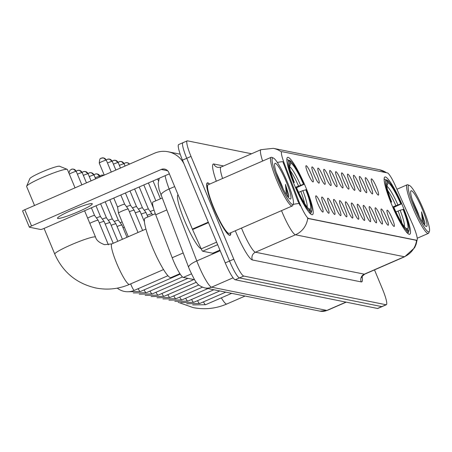 <?xml version="1.0" encoding="UTF-8"?>
<svg xmlns="http://www.w3.org/2000/svg" width="452" height="452" viewBox="0 0 452 452"><rect width="100%" height="100%" fill="white"/><g stroke="black" fill="none" stroke-linecap="round" stroke-linejoin="round"><path stroke-width="0.68" d="M305.71 187.168A31.222 4.774 66.5 0 0 287.562 157.398A31.222 4.774 66.5 0 0 294.348 184.874A31.222 4.774 66.5 0 0 312.496 214.643A31.222 4.774 66.5 0 0 305.71 187.168M403.003 206.784A31.222 4.774 66.5 0 0 384.861 177.014A31.222 4.774 66.5 0 0 391.647 204.49A31.222 4.774 66.5 0 0 409.794 234.26A31.222 4.774 66.5 0 0 403.003 206.784M373.307 186.676A8.837 1.35 -113.5 0 1 371.284 178.981A8.837 1.35 -113.5 0 1 376.522 187.32A8.837 1.35 -113.5 0 1 378.313 195.117A8.837 1.35 -113.5 0 1 373.307 186.676M367.369 185.478A8.837 1.35 -113.5 0 1 365.346 177.783A8.837 1.35 -113.5 0 1 370.583 186.128A8.837 1.35 -113.5 0 1 372.375 193.919A8.837 1.35 -113.5 0 1 367.369 185.478M361.43 184.28A8.837 1.35 -113.5 0 1 359.413 176.591A8.837 1.35 -113.5 0 1 364.645 184.93A8.837 1.35 -113.5 0 1 366.436 192.721A8.837 1.35 -113.5 0 1 361.43 184.28M355.498 183.083A8.837 1.35 -113.5 0 1 353.475 175.393A8.837 1.35 -113.5 0 1 358.713 183.732A8.837 1.35 -113.5 0 1 360.504 191.524A8.837 1.35 -113.5 0 1 355.498 183.083M349.56 181.885A8.837 1.35 -113.5 0 1 347.537 174.195A8.837 1.35 -113.5 0 1 352.775 182.535A8.837 1.35 -113.5 0 1 354.566 190.326A8.837 1.35 -113.5 0 1 349.56 181.885M343.622 180.687A8.837 1.35 -113.5 0 1 341.599 172.997A8.837 1.35 -113.5 0 1 346.837 181.337A8.837 1.35 -113.5 0 1 348.628 189.128A8.837 1.35 -113.5 0 1 343.622 180.687M337.689 179.495A8.837 1.35 -113.5 0 1 335.666 171.8A8.837 1.35 -113.5 0 1 340.898 180.139A8.837 1.35 -113.5 0 1 342.689 187.93A8.837 1.35 -113.5 0 1 337.689 179.495M331.751 178.297A8.837 1.35 -113.5 0 1 329.728 170.602A8.837 1.35 -113.5 0 1 334.966 178.941A8.837 1.35 -113.5 0 1 336.757 186.738A8.837 1.35 -113.5 0 1 331.751 178.297M325.813 177.099A8.837 1.35 -113.5 0 1 323.79 169.404A8.837 1.35 -113.5 0 1 329.028 177.749A8.837 1.35 -113.5 0 1 330.819 185.54A8.837 1.35 -113.5 0 1 325.813 177.099M319.875 175.901A8.837 1.35 -113.5 0 1 317.858 168.212A8.837 1.35 -113.5 0 1 323.09 176.551A8.837 1.35 -113.5 0 1 324.881 184.343A8.837 1.35 -113.5 0 1 319.875 175.901M313.942 174.704A8.837 1.35 -113.5 0 1 311.92 167.014A8.837 1.35 -113.5 0 1 317.157 175.353A8.837 1.35 -113.5 0 1 318.948 183.145A8.837 1.35 -113.5 0 1 313.942 174.704M308.004 173.506A8.837 1.35 -113.5 0 1 305.981 165.816A8.837 1.35 -113.5 0 1 311.219 174.156A8.837 1.35 -113.5 0 1 313.01 181.947A8.837 1.35 -113.5 0 1 308.004 173.506M389.059 217.994A8.837 1.35 -113.5 0 1 387.042 210.299A8.837 1.35 -113.5 0 1 392.274 218.638A8.837 1.35 -113.5 0 1 394.065 226.435A8.837 1.35 -113.5 0 1 389.059 217.994M383.126 216.796A8.837 1.35 -113.5 0 1 381.104 209.101A8.837 1.35 -113.5 0 1 386.341 217.446A8.837 1.35 -113.5 0 1 388.132 225.237A8.837 1.35 -113.5 0 1 383.126 216.796M377.188 215.598A8.837 1.35 -113.5 0 1 375.166 207.909A8.837 1.35 -113.5 0 1 380.403 216.248A8.837 1.35 -113.5 0 1 382.194 224.039A8.837 1.35 -113.5 0 1 377.188 215.598M371.25 214.401A8.837 1.35 -113.5 0 1 369.227 206.711A8.837 1.35 -113.5 0 1 374.465 215.05A8.837 1.35 -113.5 0 1 376.256 222.842A8.837 1.35 -113.5 0 1 371.25 214.401M365.318 213.203A8.837 1.35 -113.5 0 1 363.295 205.513A8.837 1.35 -113.5 0 1 368.527 213.852A8.837 1.35 -113.5 0 1 370.318 221.644A8.837 1.35 -113.5 0 1 365.318 213.203M359.38 212.005A8.837 1.35 -113.5 0 1 357.357 204.315A8.837 1.35 -113.5 0 1 362.594 212.655A8.837 1.35 -113.5 0 1 364.385 220.446A8.837 1.35 -113.5 0 1 359.38 212.005M353.441 210.813A8.837 1.35 -113.5 0 1 351.419 203.117A8.837 1.35 -113.5 0 1 356.656 211.457A8.837 1.35 -113.5 0 1 358.447 219.254A8.837 1.35 -113.5 0 1 353.441 210.813M347.503 209.615A8.837 1.35 -113.5 0 1 345.486 201.92A8.837 1.35 -113.5 0 1 350.718 210.265A8.837 1.35 -113.5 0 1 352.509 218.056A8.837 1.35 -113.5 0 1 347.503 209.615M341.571 208.417A8.837 1.35 -113.5 0 1 339.548 200.728A8.837 1.35 -113.5 0 1 344.786 209.067A8.837 1.35 -113.5 0 1 346.577 216.858A8.837 1.35 -113.5 0 1 341.571 208.417M335.633 207.219A8.837 1.35 -113.5 0 1 333.61 199.53A8.837 1.35 -113.5 0 1 338.847 207.869A8.837 1.35 -113.5 0 1 340.638 215.66A8.837 1.35 -113.5 0 1 335.633 207.219M329.694 206.022A8.837 1.35 -113.5 0 1 327.677 198.332A8.837 1.35 -113.5 0 1 332.909 206.671A8.837 1.35 -113.5 0 1 334.7 214.463A8.837 1.35 -113.5 0 1 329.694 206.022M323.762 204.824A8.837 1.35 -113.5 0 1 321.739 197.134A8.837 1.35 -113.5 0 1 326.977 205.474A8.837 1.35 -113.5 0 1 328.768 213.265A8.837 1.35 -113.5 0 1 323.762 204.824M317.824 203.632A8.837 1.35 -113.5 0 1 315.801 195.936A8.837 1.35 -113.5 0 1 321.039 204.276A8.837 1.35 -113.5 0 1 322.83 212.067A8.837 1.35 -113.5 0 1 317.824 203.632M412.36 223.689A15.905 2.435 -113.5 0 1 413.456 226.232A15.905 2.435 -113.5 0 1 416.913 240.232A15.905 2.435 -113.5 0 1 416.642 240.249L308.631 218.474A15.905 2.435 -113.5 0 1 298.648 200.761L284.212 163.166A15.905 2.435 -113.5 0 1 281.765 151.697A15.905 2.435 -113.5 0 1 282.037 151.674L387.404 172.918A15.905 2.435 -113.5 0 1 395.274 185.563L412.36 223.689M194.597 279.703L183.297 277.426A17.673 2.706 -113.5 0 1 172.201 257.742L155.703 214.779A17.673 2.706 -113.5 0 1 152.985 202.033L162.042 198.089M209.632 184.122A28.572 4.373 66.5 0 0 207.315 182.885A28.572 4.373 66.5 0 0 213.525 208.027A28.572 4.373 66.5 0 0 230.13 235.272A28.572 4.373 66.5 0 0 230.802 232.729M416.574 240.362L307.705 218.412A20.617 20.261 101.4 0 1 295.484 234.786A23.566 3.605 -113.5 0 1 282.195 212.287A23.566 3.605 -113.5 0 1 281.517 210.638M183.207 142.702A17.673 2.706 66.5 0 0 182.902 142.725L178.63 144.589A17.673 2.706 66.5 0 0 182.472 160.144L225.249 262.9L229.52 261.041A17.673 2.706 66.5 0 0 239.487 277.918L381.787 306.609A17.673 2.706 66.5 0 0 382.093 306.586A17.673 2.706 66.5 0 1 381.787 306.609L239.487 277.918A17.673 2.706 66.5 0 1 229.52 261.041L186.744 158.279L229.52 261.041L233.791 259.182A17.673 2.706 66.5 0 0 243.758 276.053L386.059 304.75A17.673 2.706 66.5 0 0 386.364 304.727A17.673 2.706 66.5 0 0 382.522 289.173L374.493 269.889M182.902 142.725A17.673 2.706 66.5 0 0 186.744 158.279A17.673 2.706 66.5 0 1 182.902 142.725L187.173 140.866A17.673 2.706 66.5 0 0 191.015 156.42L233.791 259.182M386.494 172.737A20.617 20.261 101.4 0 0 379.262 169.703L273.341 148.346A20.617 20.261 -78.6 0 1 281.302 151.895L281.511 151.9M300.162 205.643L297.874 201.095L282.839 161.652A20.617 5.65 159 0 0 277.353 162.466M251.561 153.765L187.473 140.843A17.673 2.706 66.5 0 0 187.173 140.866M225.249 262.9A17.673 2.706 66.5 0 0 235.215 279.777L377.522 308.467A17.673 2.706 66.5 0 0 377.821 308.445L386.364 304.727M414.247 207.688A25.329 3.876 66.5 0 0 429.4 231.322A25.329 3.876 66.5 0 0 423.462 209.547A25.329 3.876 66.5 0 0 409.41 185.433A25.329 3.876 66.5 0 0 414.247 207.688M409.41 185.433L407.907 184.823A26.51 4.057 66.5 0 0 407.201 184.778A26.51 4.057 66.5 0 0 412.97 208.112A26.51 4.057 66.5 0 0 428.377 233.385A26.51 4.057 66.5 0 0 428.824 232.842L429.4 231.322M419.326 216.57A14.73 2.254 66.5 0 0 417.241 211.027L418.462 214.847M422.394 209.332A19.442 2.972 66.5 0 0 410.766 191.19A19.442 2.972 66.5 0 0 415.32 207.903A19.442 2.972 66.5 0 0 426.106 226.412A19.442 2.972 66.5 0 0 422.394 209.332M417.241 211.027L412.331 199.874M424.886 224.186L424.835 222.407L421.524 211.847L422.507 222.198M421.524 211.847L424.202 224.633M424.835 222.407L424.88 224.243M392.698 206.965L400.777 203.858A25.329 3.876 66.5 0 0 388.245 182.648L387.206 180.145L385.42 179.636M390.658 202.067L391.127 201.908A28.041 4.288 66.5 0 1 386.132 179.93L384.612 179.303A29.216 4.469 66.5 0 0 384.59 179.314A29.216 4.469 66.5 0 0 384.127 179.839M387.206 180.145A28.041 4.288 66.5 0 1 401.274 203.954L393.715 207.389M392.918 207.474L393.381 207.321A28.041 4.288 66.5 0 0 407.45 231.13L406.834 232.684M393.381 207.321L393.878 207.417A25.329 3.876 66.5 0 0 406.404 228.627L407.45 231.13M386.132 179.93L387.178 182.433A25.329 3.876 66.5 0 0 386.782 182.936A25.329 3.876 66.5 0 0 391.624 202.01L391.127 201.908M401.274 203.954L400.777 203.858M386.618 183.845L387.178 182.433M391.624 202.01L390.827 202.49M388.245 182.648L386.856 186.173A22.656 3.469 66.5 0 1 397.867 204.812M408.998 230.769A28.041 4.288 66.5 0 1 408.518 231.351L407.902 232.899A29.216 4.469 66.5 0 0 407.93 232.893A29.216 4.469 66.5 0 0 408.422 232.294L408.998 230.769A28.041 4.288 66.5 0 0 403.523 209.366L400.116 210.22L395.935 211.943M408.518 231.351L407.478 228.842A25.329 3.876 66.5 0 0 403.026 209.265M405.794 228.153L407.478 228.842M75.038 187.84L67.421 169.534A22.091 2.322 157.4 0 0 67.212 169.353A22.091 2.322 157.4 0 0 67.043 169.308A22.091 2.322 157.4 0 0 45.641 176.088A22.091 2.322 157.4 0 0 26.651 186.241L29.832 178.642A16.199 1.701 -22.6 0 1 43.759 171.195A16.199 1.701 -22.6 0 1 59.455 166.223A16.199 1.701 -22.6 0 1 59.579 166.257A16.199 1.701 -22.6 0 1 59.67 166.308M26.651 186.241A22.091 2.322 157.4 0 0 26.634 186.512L34.527 205.485M295.399 187.348L303.478 184.241A25.329 3.876 66.5 0 0 290.952 163.031L289.907 160.528L288.127 160.019M155.302 213.717L145.12 218.152A32.403 4.955 66.5 0 0 152.166 246.668A32.403 4.955 66.5 0 0 170.997 277.562L179.936 273.669M293.359 182.45L293.834 182.292A28.041 4.288 66.5 0 1 288.839 160.307L287.319 159.686A29.216 4.469 66.5 0 0 287.297 159.697A29.216 4.469 66.5 0 0 286.828 160.223M289.907 160.528A28.041 4.288 66.5 0 1 303.976 184.337L296.416 187.766M295.619 187.851L296.083 187.699A28.041 4.288 66.5 0 0 310.151 211.513L309.535 213.067M296.083 187.699L296.58 187.8A25.329 3.876 66.5 0 0 309.111 209.01L310.151 211.513M288.839 160.307L289.879 162.81A25.329 3.876 66.5 0 0 289.489 163.313A25.329 3.876 66.5 0 0 294.325 182.393L293.834 182.292M303.976 184.337L303.478 184.241M289.32 164.229L289.879 162.81M294.325 182.393L293.529 182.868M290.952 163.031L289.557 166.556A22.656 3.469 66.5 0 1 300.569 185.196M311.699 211.152A28.041 4.288 66.5 0 1 311.225 211.728L310.609 213.282A29.216 4.469 66.5 0 0 310.631 213.271A29.216 4.469 66.5 0 0 311.123 212.672L311.699 211.152A28.041 4.288 66.5 0 0 306.23 189.75L302.823 190.603L298.642 192.326M311.225 211.728L310.179 209.225A25.329 3.876 66.5 0 0 305.733 189.648M308.496 208.536L310.179 209.225M123.023 227.695A5.3 0.559 -22.6 0 1 124.323 227.186M120.17 222.712A3.831 0.401 -22.6 0 1 122.136 221.932M117.085 226.497A5.3 0.559 -22.6 0 1 121.842 225.028A5.3 0.559 -22.6 0 1 121.927 225.068A5.3 0.559 -22.6 0 1 121.933 225.085A5.3 0.559 -22.6 0 1 121.91 225.186M114.232 221.514A3.831 0.401 -22.6 0 1 118.26 220.203A3.831 0.401 -22.6 0 1 118.317 220.231A3.831 0.401 -22.6 0 1 118.322 220.243L121.927 225.068M111.152 225.305A5.3 0.559 -22.6 0 1 115.91 223.83A5.3 0.559 -22.6 0 1 115.995 223.876A5.3 0.559 -22.6 0 1 116 223.887A5.3 0.559 -22.6 0 1 115.972 223.989M108.294 220.316A3.831 0.401 -22.6 0 1 112.322 219.005A3.831 0.401 -22.6 0 1 112.384 219.034A3.831 0.401 -22.6 0 1 112.39 219.045L105.203 201.784M105.214 224.107A5.3 0.559 -22.6 0 1 109.972 222.633A5.3 0.559 -22.6 0 1 110.056 222.678A5.3 0.559 -22.6 0 1 110.062 222.689A5.3 0.559 -22.6 0 1 110.039 222.791M102.355 219.118A3.831 0.401 -22.6 0 1 106.384 217.807A3.831 0.401 -22.6 0 1 106.446 217.836A3.831 0.401 -22.6 0 1 106.452 217.847L110.056 222.678M99.276 222.909A5.3 0.559 -22.6 0 1 104.033 221.435A5.3 0.559 -22.6 0 1 104.118 221.48A5.3 0.559 -22.6 0 1 104.124 221.491A5.3 0.559 -22.6 0 1 104.101 221.593M96.423 217.92A3.831 0.401 -22.6 0 1 100.451 216.61A3.831 0.401 -22.6 0 1 100.508 216.638A3.831 0.401 -22.6 0 1 100.513 216.649L104.118 221.48L113.203 243.3M89.818 223.339A5.3 0.559 -22.6 0 1 92.332 222.141A5.3 0.559 -22.6 0 1 98.101 220.243A5.3 0.559 -22.6 0 1 98.18 220.282A5.3 0.559 -22.6 0 1 98.191 220.293A5.3 0.559 -22.6 0 1 98.163 220.401M87.671 218.18A3.831 0.401 -22.6 0 1 90.349 216.785A3.831 0.401 -22.6 0 1 94.513 215.412A3.831 0.401 -22.6 0 1 94.575 215.446A3.831 0.401 -22.6 0 1 94.581 215.451M150.25 211.496A3.831 0.401 -22.6 0 1 154.081 210.186M147.166 215.288A5.3 0.559 -22.6 0 1 151.923 213.819A5.3 0.559 -22.6 0 1 152.008 213.858A5.3 0.559 -22.6 0 1 152.019 213.869A5.3 0.559 -22.6 0 1 151.991 213.977M144.312 210.299A3.831 0.401 -22.6 0 1 148.341 208.988A3.831 0.401 -22.6 0 1 148.403 209.022A3.831 0.401 -22.6 0 1 148.409 209.027L152.008 213.858M141.233 214.09A5.3 0.559 -22.6 0 1 145.99 212.621A5.3 0.559 -22.6 0 1 146.075 212.66A5.3 0.559 -22.6 0 1 146.081 212.677A5.3 0.559 -22.6 0 1 146.052 212.779M138.374 209.106A3.831 0.401 -22.6 0 1 142.403 207.79A3.831 0.401 -22.6 0 1 142.465 207.824A3.831 0.401 -22.6 0 1 142.47 207.835L146.075 212.66L147.866 216.96M135.295 212.892A5.3 0.559 -22.6 0 1 140.052 211.423A5.3 0.559 -22.6 0 1 140.137 211.463A5.3 0.559 -22.6 0 1 140.143 211.479A5.3 0.559 -22.6 0 1 140.12 211.581M132.442 207.909A3.831 0.401 -22.6 0 1 136.464 206.598A3.831 0.401 -22.6 0 1 136.527 206.626A3.831 0.401 -22.6 0 1 136.532 206.637M129.357 211.7A5.3 0.559 -22.6 0 1 134.114 210.225A5.3 0.559 -22.6 0 1 134.199 210.27A5.3 0.559 -22.6 0 1 134.21 210.282A5.3 0.559 -22.6 0 1 134.182 210.383M126.503 206.711A3.831 0.401 -22.6 0 1 130.532 205.4A3.831 0.401 -22.6 0 1 130.594 205.428A3.831 0.401 -22.6 0 1 130.594 205.44L134.199 210.27M118.571 213.214A5.3 0.559 -22.6 0 1 118.48 213.158A5.3 0.559 -22.6 0 1 122.413 210.926A5.3 0.559 -22.6 0 1 128.182 209.027A5.3 0.559 -22.6 0 1 128.266 209.073A5.3 0.559 -22.6 0 1 128.272 209.084A5.3 0.559 -22.6 0 1 128.244 209.186M117.656 207.225A3.831 0.401 -22.6 0 1 117.588 207.185L118.48 213.146A5.3 0.559 -22.6 0 1 118.48 213.146L128.295 236.729M113.785 198.049L117.588 207.18A3.831 0.401 -22.6 0 1 117.588 207.174A3.831 0.401 -22.6 0 1 120.43 205.575A3.831 0.401 -22.6 0 1 124.594 204.202A3.831 0.401 -22.6 0 1 124.656 204.231A3.831 0.401 -22.6 0 1 124.662 204.242L120.808 194.987M57.822 218.463A18.848 1.977 157.4 0 0 76.998 212.287A18.848 1.977 157.4 0 0 92.304 203.784A18.848 1.977 157.4 0 0 91.976 203.586A18.848 1.977 157.4 0 0 72.8 209.762A18.848 1.977 157.4 0 0 57.494 218.271A18.848 1.977 157.4 0 0 57.822 218.463M217.666 244.679L202.671 251.21L212.689 253.233L219.915 250.086L212.739 253.227A2.944 0.452 -113.5 0 1 212.689 253.233M183.953 163.697A23.566 23.154 -78.6 0 0 168.138 151.77A23.566 23.154 -78.6 0 0 154.477 153.234L24.781 209.728L31.538 225.955L161.234 169.46A5.893 5.791 101.4 0 1 168.822 172.545L192.36 229.096L208.287 222.158M22.651 210.999A2.944 0.311 -22.6 0 1 22.6 210.965A2.944 0.311 -22.6 0 1 24.781 209.728M31.538 225.955A2.944 0.311 157.4 0 0 29.352 227.192A2.944 0.311 157.4 0 0 29.403 227.226L40.765 229.514A2.944 0.311 157.4 0 0 43.968 228.458L169.359 173.839M202.671 251.21A2.944 0.452 -113.5 0 1 201.213 248.871L192.563 229.571A2.944 0.452 -113.5 0 1 192.36 229.096M278.161 180.252A25.329 3.876 66.5 0 0 293.314 203.886A25.329 3.876 66.5 0 0 287.376 182.111A25.329 3.876 66.5 0 0 273.324 157.997A25.329 3.876 66.5 0 0 278.161 180.252M273.324 157.997L271.822 157.381A26.51 4.057 66.5 0 0 271.115 157.341A26.51 4.057 66.5 0 0 276.878 180.67A26.51 4.057 66.5 0 0 292.286 205.948A26.51 4.057 66.5 0 0 292.738 205.406L293.314 203.886M271.115 157.341L208.135 184.772A26.51 4.057 66.5 0 0 213.903 208.106A26.51 4.057 66.5 0 0 229.311 233.379L292.286 205.948M209.519 184.173A28.278 4.328 66.5 0 0 207.434 183.15A28.278 4.328 66.5 0 0 213.581 208.039A28.278 4.328 66.5 0 0 230.017 235A28.278 4.328 66.5 0 0 230.689 232.78M178.037 194.682A29.453 4.509 66.5 0 0 184.546 220.548A29.453 4.509 66.5 0 0 201.117 248.662M283.24 189.134A14.73 2.254 66.5 0 0 281.15 183.591L282.376 187.405M286.308 181.89A19.442 2.972 66.5 0 0 274.68 163.754A19.442 2.972 66.5 0 0 279.234 180.467A19.442 2.972 66.5 0 0 290.02 198.97A19.442 2.972 66.5 0 0 286.308 181.89M281.15 183.591L276.245 172.432M288.8 196.744L288.749 194.97L285.432 184.405L286.421 194.761M285.432 184.405L288.116 197.191M288.749 194.97L288.794 196.806M284.212 163.166L283.438 163.505M298.648 200.761L297.874 201.095M308.631 218.474L308.106 218.7M416.642 240.249L416.117 240.481M166.624 210.027L155.703 214.779M183.122 252.99L172.201 257.742M191.445 273.872L183.297 277.426M362.125 276.709A29.453 4.509 -113.5 0 1 361.238 281.907L252.369 259.957A5.893 5.791 101.4 0 1 255.453 252.222L364.323 274.172A23.566 3.605 66.5 0 0 364.73 274.144C362.414 276.014 361.47 277.144 361.894 277.534L361.798 276.285M252.369 259.957A29.453 4.509 -113.5 0 1 235.752 231.831A29.453 4.509 -113.5 0 1 235.311 230.763M241.487 228.074A23.566 3.605 66.5 0 0 242.165 229.723A23.566 3.605 66.5 0 0 255.453 252.222L295.484 234.786L404.354 256.736A20.617 20.261 -78.6 0 0 416.569 240.379M262.606 161.048A23.566 3.605 -113.5 0 1 260.979 149.663L220.955 167.099A23.566 3.605 66.5 0 0 222.576 178.483M299.004 203.536A20.617 5.65 159 0 0 293.105 204.428M417.06 240.119L416.089 244.391L414.597 247.758L404.755 256.708A23.566 3.605 -113.5 0 1 404.354 256.736L364.323 274.172A5.893 5.791 101.4 0 0 361.238 281.907M216.299 181.218A29.453 4.509 -113.5 0 1 213.768 163.98L223.565 165.957M243.758 276.053L235.215 279.777M386.059 304.75L377.522 308.467M191.015 156.42L182.472 160.144M220.955 167.099L217.943 167.432A5.893 5.791 101.4 0 1 213.768 163.98M165.144 175.675A23.566 3.605 66.5 0 0 169.15 188.97L196.784 260.934A23.566 3.605 66.5 0 0 198.287 264.68A23.566 3.605 66.5 0 0 211.576 287.178L326.875 310.422A23.566 3.605 66.5 0 0 327.276 310.394L320.044 311.157L204.745 287.907A11.78 11.577 101.4 0 0 211.576 287.178L233.091 277.805M345.972 302.106L326.875 310.422A11.78 11.577 101.4 0 1 320.044 311.157M220.186 250.741L196.784 260.934A11.78 3.226 159 0 0 188.682 267.46L159.059 189.49L158.166 183.444L159.262 178.241M161.042 195.501A11.78 3.226 159 0 1 169.15 188.97L174.658 186.574M245.091 296.043L226.819 304.004A22.091 3.379 -113.5 0 1 226.441 304.032A22.091 3.379 -113.5 0 1 221.327 297.862M395.822 205.603A21.798 3.333 66.5 0 0 387.703 190.467M404.427 226.672A22.656 3.469 66.5 0 0 400.116 210.22M401.884 223.017A21.798 3.333 66.5 0 0 398.071 211.011M163.556 269.561L129.521 284.387A22.091 3.379 -113.5 0 1 129.142 284.415A22.091 3.379 -113.5 0 1 116.678 263.324A22.091 3.379 -113.5 0 1 111.876 243.877L104.57 244.673C99.338 242.769 96.338 240.261 95.564 237.142L84.586 210.768M129.521 284.387C118.65 289.031 107.423 290.235 95.841 287.986C76.574 283.54 62.884 272.251 54.771 254.12A22.091 2.322 -22.6 0 1 72.704 244.148A22.091 2.322 -22.6 0 1 95.18 236.91A22.091 2.322 -22.6 0 1 95.564 237.142M298.523 185.987A21.798 3.333 66.5 0 0 290.404 170.845M307.134 207.056A22.656 3.469 66.5 0 0 302.823 190.603M304.586 203.4A21.798 3.333 66.5 0 0 300.778 191.394M231.695 293.342L205.553 304.727A5.3 0.814 -113.5 0 1 205.4 304.716A5.3 0.814 -113.5 0 1 203.473 301.857M225.763 292.145L199.62 303.535A5.3 0.814 -113.5 0 1 199.462 303.518A5.3 0.814 -113.5 0 1 197.535 300.659M219.825 290.947L193.682 302.337A5.3 0.814 -113.5 0 1 193.529 302.32A5.3 0.814 -113.5 0 1 191.597 299.461M213.886 289.755L187.744 301.139A5.3 0.814 -113.5 0 1 187.591 301.122A5.3 0.814 -113.5 0 1 185.665 298.263M207.954 288.557L181.811 299.942A5.3 0.814 -113.5 0 1 181.653 299.925A5.3 0.814 -113.5 0 1 179.726 297.066M202.406 287.189L175.873 298.744A5.3 0.814 -113.5 0 1 175.715 298.732A5.3 0.814 -113.5 0 1 173.788 295.868M198.84 284.958L169.935 297.546A5.3 0.814 -113.5 0 1 169.782 297.535A5.3 0.814 -113.5 0 1 167.856 294.67M100.937 175.37A3.831 3.763 101.4 0 1 103.785 175.314L101.717 175.116L99.898 175.986M196.343 282.263L164.003 296.354A5.3 0.814 -113.5 0 1 163.844 296.337A5.3 0.814 -113.5 0 1 161.918 293.478M94.999 174.173A3.831 3.763 101.4 0 1 99.932 176.178A3.831 0.401 -22.6 0 1 99.999 176.218A3.831 0.401 -22.6 0 1 99.982 176.291M193.868 279.556L158.064 295.156A5.3 0.814 -113.5 0 1 157.906 295.139A5.3 0.814 -113.5 0 1 155.98 292.28M95.219 177.794A3.831 0.401 -22.6 0 1 99.932 176.178M89.067 172.975A3.831 3.763 101.4 0 1 93.999 174.98A3.831 0.401 -22.6 0 1 94.061 175.02A3.831 0.401 -22.6 0 1 94.044 175.093M187.936 278.359L152.126 293.958A5.3 0.814 -113.5 0 1 151.974 293.941A5.3 0.814 -113.5 0 1 150.047 291.082M89.281 176.596A3.831 0.401 -22.6 0 1 93.999 174.98M83.128 171.777A3.831 3.763 101.4 0 1 88.061 173.783A3.831 0.401 -22.6 0 1 88.129 173.822A3.831 0.401 -22.6 0 1 88.106 173.896M182.495 276.946L146.194 292.76A5.3 0.814 -113.5 0 1 146.036 292.743A5.3 0.814 -113.5 0 1 144.109 289.885M83.343 175.399A3.831 0.401 -22.6 0 1 88.061 173.783M77.19 170.579A3.831 3.763 101.4 0 1 82.123 172.585A3.831 0.401 -22.6 0 1 82.191 172.624A3.831 0.401 -22.6 0 1 82.174 172.698M180.246 274.144L140.256 291.563A5.3 0.814 -113.5 0 1 140.097 291.546A5.3 0.814 -113.5 0 1 138.171 288.687M77.405 174.201A3.831 0.401 -22.6 0 1 82.123 172.585M71.252 169.381A3.831 3.763 101.4 0 1 76.185 171.387A3.831 0.401 -22.6 0 1 76.252 171.427A3.831 0.401 -22.6 0 1 76.235 171.5M167.952 275.714L134.317 290.365A5.3 0.814 -113.5 0 1 134.165 290.353A5.3 0.814 -113.5 0 1 131.238 285.314A5.3 0.814 -113.5 0 1 130.679 283.879M69.342 174.156A3.831 0.401 -22.6 0 1 72.908 172.387A3.831 0.401 -22.6 0 1 76.185 171.387M125.08 162.963A3.831 3.763 101.4 0 1 129.521 164.11M119.147 161.765A3.831 3.763 101.4 0 1 124.08 163.765A3.831 0.401 -22.6 0 1 124.142 163.805A3.831 0.401 -22.6 0 1 124.125 163.884M119.362 165.387A3.831 0.401 -22.6 0 1 124.08 163.765M113.209 160.567A3.831 3.763 101.4 0 1 118.141 162.573A3.831 0.401 -22.6 0 1 118.209 162.613A3.831 0.401 -22.6 0 1 118.187 162.686M113.424 164.189A3.831 0.401 -22.6 0 1 118.141 162.573M107.271 159.37A3.831 3.763 101.4 0 1 112.203 161.375A3.831 0.401 -22.6 0 1 112.271 161.415A3.831 0.401 -22.6 0 1 112.254 161.488M107.491 162.991A3.831 0.401 -22.6 0 1 112.203 161.375M101.338 158.172A3.831 3.763 101.4 0 1 106.271 160.177A3.831 0.401 -22.6 0 1 106.333 160.217A3.831 0.401 -22.6 0 1 106.316 160.29M99.333 163.2A3.831 0.401 -22.6 0 1 99.265 163.161A3.831 0.401 -22.6 0 1 102.372 161.432A3.831 0.401 -22.6 0 1 106.271 160.177M161.234 169.46L167.652 170.754M208.485 222.633L192.563 229.571M201.213 248.871L216.615 242.159M416.913 240.232L416.433 240.441M273.341 148.346L260.979 149.663M379.262 169.703L386.658 172.771M404.755 256.708L364.73 274.144M204.745 287.907C200.609 286.574 197.959 284.879 196.795 282.833C195.953 282.534 193.535 278.133 189.552 269.635L188.682 267.46M327.276 310.394L346.198 302.151M417.241 238.238L428.377 233.385M396.929 189.252L407.201 184.778M226.819 304.004C215.943 308.654 204.716 309.852 193.134 307.603L178.139 302.281M54.771 254.12L44.076 228.413M145.911 229.051L111.876 243.877M59.579 166.257L67.212 169.353M192.642 304.93L205.553 304.727M186.71 303.733L199.62 303.535M180.772 302.535L193.682 302.337M174.834 301.337L187.744 301.139M168.901 300.139L181.811 299.942M162.963 298.941L175.873 298.744M157.025 297.749L169.935 297.546M151.092 296.552L164.003 296.354M100.265 176.851L97.22 173.935L95.389 174.014L93.959 174.788M145.154 295.354L158.064 295.156M127.012 237.283L121.933 225.085M109.808 199.778L118.322 220.237M95.66 178.856L94.061 175.02L91.281 172.737L89.451 172.817L88.021 173.596M112.384 219.034L115.995 223.876L122.413 239.289M139.216 294.156L152.126 293.958M91.055 180.862L88.129 173.822L85.349 171.54L83.518 171.619L82.083 172.398M133.284 292.958L146.194 292.76M117.808 241.295L110.062 222.689M100.598 203.79L106.452 217.841M86.451 182.868L82.191 172.624L79.411 170.342L77.58 170.421L76.151 171.201M127.345 291.76L140.256 291.563M95.999 205.796L100.513 216.644M81.852 184.874L76.252 171.427L73.473 169.144L72.037 169.133L69.975 170.229L68.89 173.071M134.317 290.365C129.097 292.517 123.984 292.178 118.978 289.353L117.243 288.144M91.394 207.801L94.575 215.446L98.18 220.282M108.401 244.826L98.191 220.293M157.635 178.947L158.432 180.862M153.036 180.953L160.454 198.784M148.431 182.958L155.85 200.79M143.826 184.964L153.437 208.056M129.543 164.099L127.3 162.72L125.47 162.799L124.04 163.579M152.465 214.954L152.019 213.869M139.222 186.97L148.403 209.022M125.074 166.042L124.142 163.805L121.368 161.528L119.537 161.601L118.102 162.381M134.617 188.976L142.465 207.83M120.469 168.048L118.209 162.613L115.429 160.33L113.599 160.409L112.169 161.183M130.018 190.981L136.532 206.632L140.137 211.463M144.408 221.723L140.143 211.479M115.87 170.054L112.271 161.415L109.491 159.132L107.661 159.211L106.231 159.991M142.617 230.486L134.21 210.282M125.413 192.981L130.594 205.434M111.265 172.059L106.333 160.217L103.559 157.934L101.361 158.138C101.423 159.257 99.841 155.861 99.265 163.161L104.242 175.116M124.656 204.231L128.266 209.073M138.018 232.492L128.272 209.084M168.138 151.77L180.212 154.205M29.352 227.192L22.6 210.965M229.441 235.249L230.017 235M206.858 183.405L207.434 183.15"/></g></svg>
